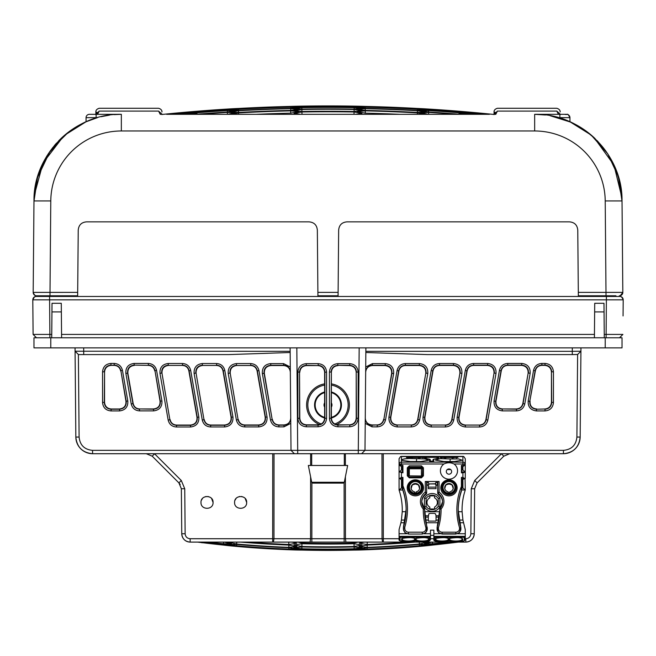 <?xml version="1.0" encoding="UTF-8"?>
<svg xmlns="http://www.w3.org/2000/svg" width="656" height="656" viewBox="0 0 656 656"><rect width="100%" height="100%" fill="white"/><g stroke="black" fill="none" stroke-linecap="round" stroke-linejoin="round"><path stroke-width="0.98" d="M336.454 424.637A21.386 21.386 0 0 0 331.362 383.867M324.638 383.867A21.386 21.386 0 0 0 319.546 424.637M580.945 347.869L580.921 351.222L580.945 347.869M623.061 315.938L623.2 299.833A3.362 3.362 0 0 0 620.1 296.463L619.215 296.455M36.367 296.455L619.838 296.455A3.362 3.362 -130.1 0 1 623.2 299.833L623.077 314.06M86.887 296.455L98.671 296.455M312.814 296.455L204.943 296.455L317.922 296.455L317.889 292.387L317.922 295.782L338.078 295.782L338.111 292.387L338.078 296.455L451.057 296.455L343.186 296.455M569.113 296.455L557.329 296.455M399.069 538.732L383.325 538.732L383.268 453.714L501.504 453.714L474.706 480.512L471.254 488.745L470.86 533.763L474.247 533.763A8.397 8.397 0 0 1 465.85 542.094C470.918 541.602 473.714 538.83 474.247 533.763L474.641 488.745L477.101 482.882L503.808 456.174L509.745 453.714A8.397 8.397 0 0 0 509.737 453.714L563.373 453.714C573.508 452.738 579.109 447.187 580.166 437.06A16.802 16.802 0 0 1 563.373 453.714L361.604 453.714L363.162 452.173M75.087 351.231L78.384 354.494L79.105 437.06C79.95 445.153 84.419 449.581 92.512 450.352L92.627 453.714A16.802 16.802 0 0 1 75.834 437.06C76.891 447.187 82.492 452.738 92.627 453.714L383.268 453.714M234.979 500.315L236.029 498.535M237.554 497.248L239.686 496.477M241.49 496.469L243.671 497.223M245.188 498.486L246.664 502.439C247.041 510.229 234.217 510.229 234.594 502.439C234.225 494.657 247.041 494.657 246.664 502.439M201.384 500.315L202.425 498.535M203.95 497.248L206.082 496.477M207.886 496.469L210.068 497.223M211.585 498.486L213.061 502.439C213.438 510.229 200.613 510.229 200.99 502.439C200.621 494.657 213.438 494.657 213.061 502.439M146.272 453.714A8.397 8.397 0 0 0 146.255 453.714L152.192 456.174L178.899 482.882L181.359 488.745L181.753 533.763C182.286 538.83 185.082 541.602 190.15 542.094A8.397 8.397 0 0 1 181.753 533.763L185.14 533.763L184.746 488.745L181.294 480.512L154.496 453.714M594.418 337.783L594.443 334.421L61.557 334.421L61.279 303.285L52.021 303.285L51.75 334.421L33.103 334.421L32.8 299.841L34.325 296.996M34.825 296.725L36.154 296.455A3.362 3.362 130.1 0 0 32.8 299.841L33.103 334.421L34.809 336.118M290.141 351.313L75.079 351.222L75.055 347.869L75.834 437.06L79.105 437.06M180.22 484.595A8.397 8.397 0 0 0 178.899 482.882L181.294 480.512M474.575 496.28L474.616 491.656M474.559 498.134L474.567 497.387M474.263 531.745L474.272 531.032M474.28 529.982L474.288 528.67M432.689 545.054A1022.975 511.483 -90 0 1 424.932 545.907A1026.41 1026.41 0 0 1 361.604 549.941A1026.41 1026.41 0 0 0 424.932 545.907A1022.975 511.483 90 0 0 432.689 545.054A1026.328 1026.328 0 0 0 458.364 542.094M353.846 550.081A1026.328 1026.328 0 0 1 302.162 550.081A1026 513 -90 0 1 294.396 549.941A1026 513 -90 0 0 302.154 550.081A1026.328 1026.328 0 0 0 353.838 550.081A1026 513 90 0 0 361.604 549.941A1026 513 90 0 1 353.863 550.081M223.311 545.054A1022.975 511.483 -90 0 0 231.068 545.907A1026.41 1026.41 0 0 0 294.396 549.941A1026.41 1026.41 0 0 1 231.068 545.907A1022.975 511.483 90 0 1 223.311 545.054A1026.328 1026.328 0 0 1 202.999 542.766L213.02 542.766A6.724 6.724 90 0 0 215.947 542.094L207.87 542.094M181.54 509.007L181.597 515.46M331.362 385.105A20.164 20.164 0 0 1 334.79 423.973M321.21 423.973A20.164 20.164 0 0 1 324.638 385.105M324.638 391.985A13.44 13.44 0 0 0 324.638 418.003M331.362 418.003A13.44 13.44 0 0 0 331.362 391.985M324.638 417.372A12.825 12.825 0 0 1 324.638 392.616M331.362 392.616A12.825 12.825 0 0 1 331.362 417.372M324.638 402.874A3.969 3.969 0 0 0 324.638 407.105M331.362 407.105A3.969 3.969 0 0 0 331.362 402.874M487.769 363.49L487.392 365.417C492.025 366.007 494.23 368.631 494.009 373.305L486.129 419.742L487.843 420.045C486.76 424.366 484.005 426.679 479.569 426.999L479.511 425.309C483.054 425.047 485.26 423.194 486.129 419.742L485.924 419.496C485.104 423.005 482.898 424.858 479.306 425.063L465.653 425.063C460.922 424.555 458.716 421.931 459.036 417.191L458.733 417.446C458.519 422.103 460.725 424.727 465.358 425.309L465.416 426.999C459.626 426.252 456.863 422.972 457.142 417.167L458.733 417.446L466.9 370.706C467.769 367.253 469.975 365.4 473.517 365.154L487.711 365.154C492.344 365.745 494.542 368.377 494.321 373.043L496.026 373.346C496.313 367.516 493.558 364.228 487.769 363.49L473.575 363.49C469.138 363.801 466.383 366.114 465.309 370.427L457.142 417.167M465.309 370.427L467.129 370.968L459.036 417.191M467.129 370.968C467.941 367.467 470.147 365.613 473.739 365.417L473.575 363.49M487.392 365.417L473.739 365.417M485.924 419.496L494.009 373.305M453.64 363.531L453.271 365.458C457.904 366.048 460.11 368.672 459.889 373.346L452.017 419.701L453.731 420.004C452.656 424.317 449.893 426.638 445.457 426.958L445.408 425.26C448.95 425.006 451.156 423.153 452.017 419.701L451.812 419.455C451 422.964 448.794 424.817 445.194 425.022L431.541 425.022C426.818 424.514 424.612 421.89 424.924 417.15L424.629 417.405C424.407 422.062 426.621 424.686 431.254 425.26L431.312 426.958C425.514 426.211 422.759 422.931 423.03 417.126L424.629 417.405L432.78 370.747C433.649 367.294 435.855 365.441 439.397 365.195L453.591 365.195C458.216 365.786 460.422 368.418 460.192 373.084L461.906 373.387C462.193 367.557 459.438 364.269 453.649 363.531L439.454 363.531C435.018 363.842 432.263 366.155 431.189 370.468L423.03 417.126M431.189 370.468L433.001 371.009L424.924 417.15M433.001 371.009C433.821 367.508 436.027 365.654 439.618 365.458L439.454 363.531M453.271 365.458L439.618 365.458M451.812 419.455L459.889 373.346M419.52 363.572L419.151 365.499C423.784 366.089 425.99 368.721 425.769 373.387L417.913 419.66L419.627 419.963C418.544 424.276 415.789 426.597 411.353 426.917L411.296 425.219C414.846 424.965 417.052 423.112 417.913 419.66L417.708 419.414C416.888 422.923 414.682 424.776 411.091 424.973L397.438 424.973C392.714 424.473 390.509 421.849 390.82 417.109L390.525 417.364C390.304 422.021 392.509 424.637 397.142 425.219L397.2 426.917C391.411 426.17 388.655 422.89 388.926 417.085L390.525 417.364L398.659 370.788C399.529 367.335 401.726 365.482 405.277 365.236L419.463 365.236C424.096 365.827 426.302 368.459 426.072 373.125L427.786 373.428C428.065 367.598 425.309 364.31 419.52 363.572L405.334 363.572C400.898 363.883 398.143 366.204 397.069 370.509L388.926 417.085M397.069 370.517L398.881 371.05L390.82 417.109M398.881 371.05C399.701 367.549 401.907 365.695 405.498 365.499L405.334 363.572M419.151 365.499L405.498 365.499M417.708 419.414L425.769 373.387M365.695 370.23L365.679 371.936C366.097 367.885 368.336 365.671 372.387 365.277L385.343 365.277C389.976 365.868 392.173 368.5 391.952 373.166L383.809 419.61L385.523 419.914C384.432 424.235 381.669 426.556 377.241 426.867L372.034 426.859L371.977 424.924L376.979 424.932L371.977 425.17C367.877 424.76 365.638 422.505 365.269 418.397L365.253 420.152M371.977 424.924C367.877 424.514 365.638 422.259 365.277 418.151L365.269 418.397M365.679 371.936L365.679 372.198C366.097 368.147 368.336 365.933 372.387 365.54L385.031 365.54C389.664 366.13 391.87 368.762 391.64 373.428L393.666 373.469C393.944 367.647 391.189 364.359 385.4 363.613L372.444 363.613L372.387 365.54M377.233 426.867L377.184 425.17C380.734 424.916 382.948 423.063 383.809 419.61L391.64 373.428M383.604 419.364C382.784 422.874 380.578 424.735 376.979 424.932M516.239 408.942L516.452 409.196C519.995 408.934 522.201 407.081 523.07 403.629L522.857 403.374C522.045 406.884 519.839 408.745 516.239 408.942L502.586 408.942C497.863 408.442 495.657 405.818 495.969 401.078L495.665 401.333C495.452 405.99 497.658 408.614 502.291 409.196L502.348 410.886C496.551 410.139 493.796 406.859 494.066 401.054L495.665 401.333L501.028 370.665C501.889 367.212 504.095 365.359 507.637 365.113L521.832 365.113C526.465 365.704 528.662 368.336 528.441 373.002L530.155 373.305C530.433 367.467 527.678 364.187 521.889 363.449L507.695 363.449C503.267 363.76 500.503 366.073 499.429 370.386L494.066 401.054M499.429 370.386L501.25 370.927L495.969 401.078M501.25 370.927C502.061 367.426 504.267 365.572 507.859 365.376L507.695 363.449M521.889 363.449L521.52 365.376L507.859 365.376M521.52 365.376C526.145 365.966 528.351 368.59 528.129 373.264L523.07 403.629L524.784 403.932L530.155 373.305M522.857 403.374L528.129 373.264M533.549 370.378L535.362 370.911L529.769 401.374L535.14 370.648C536.009 367.196 538.207 365.351 541.749 365.097L544.988 365.089L545.046 363.424C550.154 363.924 552.959 366.72 553.451 371.837L551.712 371.821C551.319 367.737 549.08 365.49 544.988 365.089L544.726 365.359C548.81 365.753 551.056 367.991 551.45 372.083L551.45 402.259C551.056 406.343 548.818 408.59 544.734 408.983L536.395 409.237L536.452 410.927C530.663 410.18 527.9 406.9 528.178 401.103L529.769 401.374C529.556 406.031 531.762 408.655 536.395 409.237L544.734 408.983M530.073 401.119C529.761 405.859 531.967 408.483 536.698 408.983M535.362 370.911C536.182 367.409 538.379 365.564 541.971 365.359L541.807 363.432C537.379 363.752 534.624 366.064 533.549 370.369L528.178 401.103M544.726 365.359L541.971 365.359M502.586 408.942L516.452 409.196L516.51 410.886C520.946 410.566 523.701 408.253 524.784 403.932M365.72 366.991L372.444 363.613M572.278 354.584L577.616 354.494L576.903 437.06L580.166 437.06L580.921 351.222L572.278 351.313L572.278 354.584L427.122 354.584L365.843 352.502M576.903 437.06C576.05 445.145 571.581 449.581 563.488 450.352L364.99 450.352L365.884 347.869M372.034 426.859L365.236 423.382M536.452 410.927L545.038 410.927C550.146 410.435 552.942 407.63 553.443 402.522L553.451 371.837M365.712 367.803L365.704 368.639M365.244 421.816L365.236 422.48M364.99 450.352L362.85 452.476L364.99 450.352L291.01 450.352L293.15 452.476L291.01 450.352L92.512 450.352M92.627 453.714L294.396 453.714L292.838 452.173M501.504 453.714L509.745 453.714M383.325 542.094L383.325 538.732L311.846 538.732L311.846 542.094L465.85 542.094L465.85 538.732L465.268 538.732M367.147 547.35L367.196 545.062A1026.205 512.787 -87.7 0 1 359.144 546.571A1021.064 510.22 -87.7 0 0 367.147 547.35A1020.949 1020.326 0 0 0 419.315 544.013A1026.378 512.877 87.7 0 0 427.212 542.225A1022.253 510.819 87.7 0 1 424.547 542.094L440.053 542.094L442.98 542.766L448.13 542.766C441.513 542.766 441.513 542.766 448.13 542.766C454.747 542.766 454.747 542.766 448.13 542.766L453.28 542.766L456.215 542.094M364.146 542.094A1026.402 512.894 -87.7 0 1 359.275 543.25A1019.211 509.294 -87.7 0 0 367.204 544.48A1016.907 1016.292 0 0 0 407.901 542.094L415.297 542.094A1024.533 1023.901 -0 0 1 367.196 545.062M291.854 542.094A1026.402 512.894 -92.3 0 0 294.634 542.766A1026.402 512.894 -92.3 0 0 296.725 543.25A1019.211 509.294 -92.3 0 1 294.601 543.603A1019.211 509.294 -92.3 0 1 288.796 544.48A1016.907 1016.292 180 0 1 248.099 542.094L240.703 542.094A1024.533 1023.901 180 0 0 288.804 545.062A1026.205 512.787 -92.3 0 0 294.519 546.161A1026.205 512.787 -92.3 0 0 296.856 546.571A1021.064 510.22 -92.3 0 1 294.495 546.825A1021.064 510.22 -92.3 0 1 288.853 547.35L288.804 545.062M288.853 547.35A1020.949 1020.326 180 0 1 236.685 544.013A1026.378 512.877 92.3 0 1 228.788 542.225A1022.253 510.819 92.3 0 0 231.453 542.094L224.983 542.094M272.675 542.094L272.675 538.732L190.15 538.732L190.15 542.094L311.846 542.094M448.13 542.094L431.107 542.094M433.854 538.732L430.492 538.732M470.86 533.763C470.541 536.788 468.868 538.445 465.85 538.732M580.913 351.231L579.084 353.043M572.311 347.869L572.278 351.313L365.859 351.313M61.557 334.421L61.582 337.783M594.443 334.421L594.721 303.285L603.979 303.285L604.25 334.421L622.897 334.421L620.806 336.495L622.897 334.421M61.361 311.912L51.947 311.912M51.726 337.783L51.75 334.421M36.49 337.783L33.103 334.421M49.905 337.783L49.602 299.833L32.8 299.841L33.743 297.48M581.708 295.782L585.07 295.782L585.062 296.455L609.219 296.455M46.781 296.455L70.938 296.455L70.93 295.782L77.654 295.782L36.539 295.782A3.362 3.362 41.8 0 1 33.177 292.396L77.687 292.387L77.654 295.782L78.228 230.182C78.687 225.041 81.492 222.269 86.625 221.851L308.943 221.851C314.085 222.269 316.889 225.041 317.348 230.182L317.889 292.387L338.111 292.387L338.652 230.182C339.111 225.041 341.915 222.269 347.057 221.851L569.375 221.851C574.508 222.269 577.313 225.041 577.772 230.182L578.346 295.782L615.312 295.782M32.907 311.912C32.816 301.744 32.816 301.744 32.907 311.912C32.816 301.744 32.816 301.744 32.907 311.912M83.689 347.869L83.722 354.584L78.474 354.584L76.916 353.043M290.772 423.366L283.966 426.859L278.759 426.867C274.323 426.548 271.559 424.235 270.477 419.914L272.191 419.61L264.048 373.166C263.819 368.5 266.024 365.876 270.657 365.277L283.613 365.277C287.664 365.671 289.903 367.885 290.321 371.936L290.305 370.189M283.556 363.613L283.613 365.54L270.969 365.54C266.336 366.13 264.13 368.762 264.36 373.428L262.334 373.469C262.064 367.639 264.819 364.351 270.6 363.613L283.556 363.613L290.272 366.983M83.722 354.584L228.878 354.584L290.157 352.502M110.954 363.424C105.846 363.924 103.041 366.72 102.549 371.837L104.288 371.821C104.689 367.729 106.928 365.49 111.012 365.089L110.954 363.424L114.193 363.432C118.621 363.752 121.376 366.064 122.451 370.369L127.822 401.103C128.092 406.909 125.329 410.189 119.548 410.927L119.605 409.237L111.02 409.237C106.936 408.836 104.698 406.589 104.296 402.513L104.55 372.083C104.944 367.991 107.19 365.753 111.274 365.359L114.251 365.097L114.193 363.432M102.549 371.837L102.557 402.522C103.058 407.63 105.854 410.435 110.962 410.927L119.548 410.927M250.666 363.572L236.48 363.572C230.691 364.31 227.935 367.598 228.214 373.428L236.373 419.963C237.456 424.276 240.211 426.597 244.647 426.917L258.8 426.917C264.581 426.17 267.345 422.899 267.074 417.085L258.931 370.509C257.857 366.196 255.102 363.883 250.666 363.572L250.723 365.236C254.274 365.49 256.48 367.335 257.341 370.788L265.475 417.364C265.688 422.029 263.482 424.645 258.858 425.219L244.704 425.219C241.154 424.965 238.948 423.112 238.087 419.66L230.231 373.387C230.01 368.721 232.216 366.089 236.849 365.499L250.502 365.499C254.093 365.695 256.299 367.549 257.119 371.05L258.931 370.517M216.546 363.531L202.351 363.531C196.562 364.269 193.815 367.557 194.094 373.387L202.269 420.004C203.344 424.325 206.107 426.638 210.543 426.958L224.688 426.958C230.477 426.22 233.233 422.94 232.97 417.126L224.811 370.468C223.737 366.155 220.982 363.842 216.546 363.531L216.603 365.195C220.154 365.449 222.359 367.294 223.22 370.747L231.371 417.405C231.584 422.07 229.379 424.686 224.746 425.26L210.592 425.26C207.05 425.006 204.844 423.153 203.983 419.701L196.111 373.346C195.89 368.68 198.096 366.048 202.729 365.458L216.382 365.458C219.973 365.654 222.179 367.508 222.999 371.009L224.811 370.468M182.425 363.49L168.231 363.49C162.442 364.228 159.687 367.516 159.974 373.346L168.157 420.045C169.24 424.366 171.995 426.679 176.431 426.999L190.584 426.999C196.365 426.261 199.129 422.981 198.858 417.167L190.691 370.427C189.617 366.114 186.862 363.801 182.425 363.49L182.483 365.154C186.033 365.408 188.231 367.253 189.1 370.706L197.267 417.446C197.481 422.111 195.267 424.727 190.642 425.309L176.489 425.309C172.938 425.047 170.732 423.194 169.871 419.742L161.991 373.305C161.77 368.631 163.975 366.007 168.608 365.417L182.261 365.417C185.853 365.613 188.059 367.467 188.871 370.968L190.691 370.427M148.305 363.449L134.111 363.449C128.322 364.187 125.567 367.467 125.845 373.305L131.216 403.932C132.299 408.253 135.054 410.566 139.49 410.886L153.652 410.886C159.441 410.148 162.196 406.868 161.934 401.054L156.571 370.386C155.497 366.073 152.733 363.76 148.305 363.449L148.363 365.113C151.905 365.367 154.111 367.212 154.972 370.665L160.031 401.078C160.343 405.818 158.137 408.442 153.414 408.942L139.761 408.942C136.161 408.745 133.955 406.884 133.143 403.374L132.93 403.629C133.791 407.081 135.997 408.934 139.548 409.196L139.49 410.886M290.772 423.022L290.756 421.718M290.739 420.111L290.731 418.397C290.362 422.505 288.123 424.76 284.023 425.17L278.816 425.17C275.266 424.924 273.06 423.071 272.191 419.61L264.36 373.428M290.731 418.397L290.723 418.151C290.362 422.259 288.123 424.514 284.023 424.924L279.021 424.932C275.422 424.735 273.216 422.874 272.396 419.364M283.613 365.54C287.664 365.933 289.903 368.147 290.321 372.198L290.321 371.936M267.074 417.085L265.18 417.109C265.491 421.849 263.286 424.473 258.562 424.973L244.909 424.973C241.318 424.776 239.112 422.923 238.292 419.414M265.18 417.109L257.119 371.05M250.502 365.499L236.849 365.499M232.97 417.126L231.076 417.15C231.388 421.89 229.182 424.514 224.459 425.022L210.806 425.022C207.206 424.817 205 422.964 204.188 419.455M231.076 417.15L222.999 371.009M216.382 365.458L202.729 365.458M198.858 417.167L196.964 417.191C197.284 421.931 195.078 424.555 190.347 425.063L176.694 425.063C173.102 424.858 170.896 423.005 170.076 419.496M196.964 417.191L188.871 370.968M182.261 365.417L168.608 365.417M148.141 365.376L134.168 365.113L148.141 365.376C151.733 365.572 153.939 367.426 154.75 370.927M125.845 373.305L127.871 373.264C127.649 368.59 129.855 365.966 134.48 365.376M127.871 373.264L133.143 403.374M110.962 410.927L111.266 408.983L119.302 408.983C124.033 408.483 126.239 405.859 125.927 401.119L120.86 370.648C119.999 367.204 117.793 365.351 114.251 365.097L114.029 365.359C117.621 365.564 119.818 367.409 120.638 370.911M114.029 365.359L111.274 365.359M111.266 408.983C107.182 408.59 104.944 406.343 104.55 402.259L104.55 372.083M623.093 311.912C623.184 301.76 623.184 301.76 623.093 311.912M623.085 312.625L623.069 315.315M49.602 296.455L49.602 299.833L623.2 299.833C621.347 295.438 620.174 296.545 617.854 296.455M619.51 337.783L620.806 336.495M604.25 334.421L604.274 337.783M594.639 311.912L604.053 311.912M323.802 295.782L323.802 296.455L323.802 295.782M332.198 295.782L332.198 296.455L332.198 295.782M201.687 542.684L200.843 542.496A1026.328 1026.328 0 0 1 197.636 542.094M299.792 372.305C300.186 368.221 302.424 365.982 306.508 365.589L306.245 365.326C302.162 365.72 299.923 367.959 299.53 372.042L297.849 372.059L297.865 418.38C298.357 423.481 301.161 426.277 306.262 426.777L318.168 426.777C323.269 426.277 326.073 423.481 326.565 418.38L326.581 372.059C326.089 366.95 323.293 364.154 318.185 363.662L318.185 365.326C322.268 365.72 324.507 367.959 324.9 372.042L324.884 418.364C324.49 422.448 322.244 424.686 318.168 425.08L306.262 425.08C302.178 424.678 299.94 422.448 299.538 418.364L299.53 372.042L299.792 418.118L297.865 418.38M358.151 372.059L356.47 372.042C356.077 367.959 353.838 365.72 349.755 365.326L349.492 365.589C353.576 365.982 355.814 368.221 356.208 372.305L356.462 418.364C356.06 422.448 353.822 424.686 349.738 425.08L349.738 426.777C354.839 426.277 357.643 423.481 358.135 418.38L358.151 372.059C357.659 366.95 354.863 364.154 349.755 363.662L337.815 363.662C332.707 364.154 329.911 366.95 329.419 372.059L329.435 418.38C329.927 423.481 332.731 426.277 337.832 426.777L349.738 426.777M349.492 365.589L337.815 365.326C333.732 365.72 331.493 367.959 331.1 372.042L329.419 372.059M358.135 418.38L356.208 418.118C355.814 422.202 353.576 424.44 349.492 424.834L338.078 424.834C333.994 424.44 331.756 422.202 331.362 418.118L331.362 372.305C331.756 368.221 333.994 365.982 338.078 365.589M297.849 372.059C298.341 366.95 301.137 364.154 306.245 363.662L306.245 365.326L317.922 365.589C322.006 365.982 324.244 368.221 324.638 372.305L324.638 418.118C324.244 422.202 322.006 424.44 317.922 424.834L306.508 424.834C302.424 424.44 300.186 422.202 299.792 418.118M317.922 365.589L306.508 365.589M290.116 347.869L291.01 450.352M349.492 424.834L337.832 425.08C333.748 424.686 331.51 422.448 331.116 418.364L331.362 372.305M356.208 418.118L356.208 372.305M326.581 372.059L324.638 372.305M190.15 538.732C187.132 538.445 185.459 536.788 185.14 533.763M272.732 453.714L272.675 538.732L311.846 538.732L311.887 482.275M311.698 482.275L344.302 482.275L347.655 465.473L308.345 465.473L311.698 482.275M452.148 542.766A1024.918 1024.295 0 0 1 432.46 544.972A1017.374 508.375 -87.7 0 1 424.457 545.398A1021.302 510.335 -87.7 0 0 432.484 544.062A1026.345 1025.722 -0 0 0 444.456 542.766M442.201 542.717A1022.548 1021.925 0 0 1 432.484 543.758L432.517 542.094M431.902 542.094A1022.843 511.106 -87.7 0 1 424.522 543.734A1014.988 507.186 92.3 0 0 432.484 543.758M357.996 542.094A1023.795 511.582 87.7 0 1 354.035 543.045L354.01 542.094M298.004 542.094A1023.795 511.582 92.3 0 0 301.965 543.045A1014.471 1013.848 180 0 0 354.035 543.045M213.799 542.717A1022.548 1021.925 180 0 0 223.516 543.758A1014.988 507.186 -92.3 0 0 231.478 543.734A1022.843 511.106 -92.3 0 1 224.098 542.094M203.852 542.766A1024.918 1024.295 180 0 0 223.54 544.972A1017.374 508.375 -92.3 0 0 231.543 545.398A1021.302 510.335 -92.3 0 1 223.516 544.062A1026.345 1025.722 180 0 1 211.544 542.766M198.465 542.094A1024.918 1024.295 180 0 0 200.342 542.332M354.043 543.742A1025.459 512.418 87.7 0 0 362.055 544.964A1024.852 512.115 87.7 0 1 354.101 546.473L354.043 543.742A1023.368 1022.745 180 0 1 301.957 543.742A1025.459 512.418 92.3 0 1 294.56 544.874A1025.459 512.418 92.3 0 1 293.945 544.964A1024.852 512.115 92.3 0 0 294.552 545.087A1024.852 512.115 92.3 0 0 301.899 546.473A1019.071 1018.448 180 0 0 354.101 546.473M354.15 549.056A1026.361 512.869 87.7 0 0 362.235 549.367A1026.156 512.762 87.7 0 1 354.174 549.974L354.15 549.056A1026.345 1025.722 180 0 1 301.85 549.056A1026.361 512.869 92.3 0 1 294.413 549.351A1026.361 512.869 92.3 0 1 293.765 549.367A1026.156 512.762 92.3 0 0 294.413 549.425A1026.156 512.762 92.3 0 0 301.826 549.974A1024.918 1024.295 180 0 0 354.174 549.974M294.429 548.908A1022.647 511.016 -92.3 0 0 296.947 548.785A1025.73 512.549 -92.3 0 1 294.446 548.482A1025.73 512.549 -92.3 0 1 288.861 547.727A1026.017 1025.394 180 0 1 236.677 544.406A1023.631 511.5 92.3 0 1 228.698 544.431A1026.107 512.738 92.3 0 0 236.644 545.767A1023.868 1023.245 180 0 0 288.886 549.097A1022.647 511.016 -92.3 0 0 294.429 548.908M294.396 549.867A1023.95 511.664 -92.3 0 0 296.988 549.884A1024.975 512.18 -92.3 0 1 294.405 549.72A1024.975 512.18 -92.3 0 1 288.894 549.285A1026.402 1025.779 180 0 1 236.644 545.956A1024.729 512.057 92.3 0 1 228.649 545.538A1025.558 512.467 92.3 0 0 234.7 546.227A1025.558 1024.926 180 0 0 290.838 549.802A1023.95 511.664 -92.3 0 0 294.396 549.867M365.162 549.802A1023.95 511.664 92.3 0 1 359.012 549.884A1024.975 512.18 -87.7 0 0 367.106 549.285A1026.402 1025.779 -0 0 0 419.356 545.956A1024.729 512.057 87.7 0 0 427.351 545.538A1025.558 512.467 87.7 0 1 421.3 546.227A1025.558 1024.926 0 0 1 365.162 549.802L365.162 549.449M367.139 547.727A1026.017 1025.394 -0 0 0 419.323 544.406A1023.631 511.5 -92.3 0 0 427.302 544.431A1026.107 512.738 87.7 0 1 419.356 545.767A1023.868 1023.245 0 0 1 367.114 549.097A1022.647 511.016 -87.7 0 1 359.053 548.785A1025.73 512.549 -87.7 0 0 367.139 547.727L367.114 549.097M354.109 546.948A1026.05 512.713 87.7 0 0 362.169 547.719A1025.64 512.508 87.7 0 1 354.15 548.777L354.109 546.948A1025.41 1024.787 180 0 1 301.891 546.948A1026.05 512.713 92.3 0 1 294.47 547.67A1026.05 512.713 92.3 0 1 293.831 547.719A1025.64 512.508 92.3 0 0 294.47 547.809A1025.64 512.508 92.3 0 0 301.85 548.777A1022.548 1021.925 180 0 0 354.15 548.777M223.54 544.972L223.516 544.062M223.516 543.758L223.483 542.094M236.685 544.013L236.718 542.094M288.796 544.48L288.747 542.094M301.965 543.045L301.99 542.094M367.204 544.48L367.253 542.094M419.315 544.013L419.282 542.094M432.46 544.972L432.484 544.062M301.899 546.473L301.957 543.742M301.826 549.974L301.85 549.056M288.886 549.097L288.861 547.727M236.644 545.767L236.677 544.406M419.356 545.767L419.323 544.406M301.85 548.777L301.891 546.948M258.8 426.917L258.562 424.973M236.48 363.572L236.537 365.236C231.904 365.827 229.707 368.459 229.928 373.125L228.214 373.428M224.688 426.958L224.459 425.022M202.36 363.531L202.409 365.195C197.784 365.786 195.578 368.418 195.808 373.084L194.094 373.387M190.584 426.999L190.347 425.063M168.231 363.49L168.289 365.154C163.664 365.745 161.458 368.369 161.679 373.043L159.974 373.346M156.571 370.386L154.972 370.665L160.335 401.333C160.548 405.998 158.342 408.614 153.709 409.196L139.761 408.942M153.652 410.886L153.414 408.942M131.216 403.932L132.93 403.629L127.559 373.002C127.338 368.328 129.544 365.704 134.168 365.113L134.111 363.449M122.451 370.378L120.86 370.648L126.231 401.374C126.444 406.039 124.23 408.655 119.605 409.237L119.302 408.983M615.959 295.782L613.622 295.782L613.631 296.455M42.378 295.782L42.369 296.455M551.45 372.083L551.704 402.513C551.302 406.597 549.064 408.836 544.98 409.237L545.038 410.927M442.579 502.086A10.414 10.234 180 0 0 438.274 494.14A1.345 1.32 -0 0 1 437.716 493.074L437.716 492.377L439.061 492.123L438.274 493.451A1.345 1.32 180 0 1 437.716 492.377L437.716 481.75L439.061 481.496L425.285 481.496L426.63 481.75L426.63 492.377A1.345 1.32 180 0 1 426.072 493.451L425.285 492.123A11.759 11.554 -0 0 0 423.268 509.04L424.284 508.433A1.345 1.32 180 0 1 424.612 509.294A63.009 61.885 -0 0 0 424.612 509.991A1.345 1.32 -0 0 0 424.612 509.974M444.686 488.753L445.719 485.366A4.28 4.207 180 0 1 446.433 484.71L448.975 484.021L451.508 484.71A4.28 4.207 180 0 1 452.23 485.366L453.255 488.753M439.725 509.974A1.345 1.32 -0 0 0 439.725 509.983A63.009 61.885 -0 0 0 439.725 509.31A1.345 1.32 180 0 1 440.053 508.433L441.07 509.04A11.759 11.554 -0 0 0 439.061 492.123L439.061 481.496M443.907 463.997A8.553 8.397 -0 0 0 448.975 479.167A8.553 8.397 -0 0 0 454.034 463.997C450.705 462.365 447.326 462.365 443.907 463.997L401.423 463.997A2.353 0.443 180 0 0 399.758 464.128A2.353 0.443 180 0 0 399.069 464.44A2.353 2.312 0 0 1 401.423 462.127L462.915 462.127A2.353 2.312 0 0 1 465.268 464.44L465.268 458.757L463.808 456.576L454.977 456.568L452.394 458.06M399.758 472.008L402.932 472.82L402.932 465.375L399.069 464.94L399.069 472.058L401.423 469.983L402.431 469.983L402.431 465.375M401.423 472.82L401.423 477.388L402.932 477.388L402.932 490.581A63.009 61.885 180 0 1 406.13 509.679M458.216 510.335A63.009 61.885 180 0 1 461.406 491.237L461.406 477.388L462.915 477.388L462.915 472.82L465.268 472.23L465.268 478.413L461.906 479.774L461.906 490.007L465.268 490.007L465.047 478.413M462.915 472.82L461.406 472.82L461.406 465.375L464.702 465.219L465.268 464.44A2.353 0.443 180 0 0 464.579 464.128A2.353 0.443 180 0 0 462.915 463.997L454.034 463.997M423.432 475.83L423.432 467.81L422.718 467.867L422.423 476.018L407.302 475.83L409.319 477.847L421.414 477.847L423.432 475.83L421.414 477.027L409.319 477.027A1.009 1.009 0 0 1 409.049 476.986M451.64 471.574A2.665 2.624 180 0 1 448.975 474.198A2.665 2.624 180 0 1 447.236 469.581A2.665 2.624 180 0 1 451.64 471.574M411.943 458.06L409.36 456.568L400.537 456.576L399.069 458.757L399.069 464.94M402.431 466.555L401.423 466.555L399.069 464.981M399.512 472.017L399.069 472.23L399.069 490.007L402.431 490.007L402.431 478.454L399.75 478.454L401.423 477.388M402.431 472L402.431 469.983M402.932 465.375L402.932 472L399.652 472M402.431 479.774L401.423 479.774L399.75 478.454M402.932 478.585L402.431 478.585M426.63 482.447L428.516 482.562L428.876 484.882L426.982 484.882L426.982 482.447M437.716 482.447L435.822 482.562L435.371 483.775L428.975 483.956M409.36 458.495L425.022 458.954L428.721 460.241L420.914 461.521L410.328 461.521L402.079 460.405C401.193 459.471 403.62 458.839 409.36 458.495A8.774 1.525 0 0 0 401.775 460.012A8.774 1.525 0 0 0 402.079 460.405M416.453 461.275L416.609 458.97M453.616 457.88L455.518 456.568M455.182 456.609L457.88 456.609L456.535 458.011M457.88 456.609L457.88 457.519L440.069 457.519L440.069 456.609L442.759 456.609L444.325 457.88M445.547 458.06L442.759 456.609M442.431 456.568L421.373 456.568L418.79 458.06M420.012 457.88L421.915 456.568M421.578 456.609L424.276 456.609L422.931 458.011M424.276 456.609L424.276 457.519L406.466 457.519L406.466 456.609L409.155 456.609L410.722 457.88M462.915 465.375L462.915 456.568M450.213 458.97L458.626 458.954L462.324 460.241L454.518 461.521L443.932 461.521L435.404 460.127L440.192 458.642L450.213 458.97L450.057 461.275M425.08 458.273A0.672 0.664 0 0 0 424.612 458.085L425.031 458.29A0.672 0.508 -78.3 0 1 425.293 458.347L425.285 457.773A0.672 0.664 180 0 0 424.612 457.109L438.725 457.109A0.672 0.664 180 0 0 438.052 457.773L438.052 458.323A0.672 0.508 -101.7 0 1 438.167 458.298L433.632 459.233A0.672 0.508 78.3 0 1 433.764 459.233L438.306 458.29A0.672 0.508 -101.7 0 0 438.167 458.298L438.052 458.749M425.031 458.29L429.647 459.274L429.647 461.168L433.682 461.168L433.764 459.233M452.091 458.093L454.493 456.404L462.915 456.404A2.353 2.353 0 0 1 463.792 456.568L454.977 456.568M442.611 457.519L455.33 457.519M441.414 458.011L440.069 456.609M442.964 456.568L421.373 456.568M409.36 456.568L400.554 456.568A2.353 2.353 0 0 1 401.423 456.404L409.844 456.404L412.255 458.093M454.493 456.404L420.89 456.404L418.487 458.093M443.448 456.404L445.859 458.093M409.008 457.519L421.726 457.519M407.811 458.011L406.466 456.609M402.431 490.007L399.069 490.032A63.009 63.009 0 0 1 402.235 511.713L401.431 520.044L405.178 520.044M399.069 472.058L399.069 472.55M399.094 490.007L401.423 488.007L402.431 488.007M406.08 511.713L402.235 511.713M402.431 478.921L402.932 478.921M426.63 485.251L428.302 485.251L428.302 487.137L436.035 487.137L436.035 485.251L437.716 485.251M461.406 478.921L461.906 478.921M457.634 533.738L465.268 533.738L465.268 539.363L465.268 529.63L462.915 520.044L462.103 511.713A63.009 63.009 0 0 1 465.268 490.032L462.915 488.007L462.915 479.774M462.103 511.713L458.241 511.713M439.709 511.713L424.637 511.713M424.44 506.867L424.44 498.019A8.905 8.905 0 0 1 439.897 498.019L439.897 506.867A8.905 8.905 0 0 1 424.44 506.867L424.44 498.019L426.121 498.486L426.121 506.391L424.44 506.867M425.031 517.117L428.302 517.117L428.794 513.853L429.983 513.361L434.354 513.361L435.543 513.853L436.035 515.78L439.454 515.78M424.883 515.78L428.302 515.78M436.035 515.78L436.035 521.094L428.302 521.094L428.302 517.117M436.035 517.117L439.315 517.117M437.052 527.842A63.009 61.885 -0 0 0 439.733 509.991A1.345 1.32 -0 0 0 439.725 509.999L439.725 509.31A1.345 1.32 180 0 1 439.725 509.294L439.725 509.983A63.009 61.885 -0 0 1 439.733 510.335M439.733 509.991L437.044 527.859L438.52 532.639L442.087 534.05L455.863 534.05L459.421 532.639L460.897 528.342M437.437 527.752L438.388 527.818L438.388 528.547A3.698 3.633 180 0 0 442.087 532.18L455.863 532.18A3.698 3.633 180 0 0 459.561 528.547L459.561 527.818L460.897 527.875L458.216 509.991A63.009 61.885 -0 0 0 460.889 527.842M461.906 478.585L461.406 478.585M437.363 482.447L437.363 484.882L435.65 484.882L435.65 483.013M449.811 492.918L449.811 491.844A4.28 4.207 -0 0 0 448.975 483.513A4.28 4.207 -0 0 0 448.13 491.844L448.13 492.918M449.811 491.844L449.36 493.246A5.961 5.855 -0 0 0 454.936 487.408A5.961 5.855 -0 0 0 448.581 481.561A5.961 5.855 -0 0 0 443.005 487.408A5.961 5.855 -0 0 0 448.581 493.246L448.13 491.844M448.581 493.246A0.836 0.828 -0 0 0 449.36 493.246M456.109 487.531L456.109 487.654A7.142 7.011 -0 0 1 448.975 494.673A7.142 7.011 -0 0 1 441.832 487.654L441.832 487.531A7.142 7.011 180 0 1 448.975 480.52A7.142 7.011 180 0 1 456.109 487.531A7.142 7.011 180 0 1 448.975 494.542A7.142 7.011 180 0 1 441.832 487.531C441.381 478.47 456.56 478.47 456.109 487.531M411.082 488.769L412.116 485.366A4.28 4.207 180 0 1 412.829 484.71L415.371 484.021L417.905 484.71A4.28 4.207 180 0 1 418.626 485.366L419.651 488.769M425.285 481.496L425.285 492.123L426.63 492.377L426.63 493.074A1.345 1.32 -0 0 1 426.072 494.14A10.414 10.234 180 0 0 421.759 502.086M416.207 492.918L416.207 491.844A4.28 4.207 -0 0 0 415.371 483.513A4.28 4.207 -0 0 0 414.526 491.844L414.526 492.918M424.612 510.335A63.009 61.885 180 0 1 424.612 509.999A63.009 61.885 -0 0 0 427.286 527.842M403.44 527.711L403.44 529.244L404.916 532.639L408.483 534.05L422.259 534.05L425.818 532.639L427.294 528.342M403.834 527.096L404.785 527.153A64.354 63.206 -0 0 0 407.474 509.081A64.354 63.206 -0 0 0 402.932 485.768M426.9 527.752L424.612 509.294L423.268 509.04A64.354 63.206 -0 0 0 423.268 509.737A64.354 63.206 -0 0 0 425.957 527.818L427.294 527.875M416.207 491.844L415.756 493.246A5.961 5.855 -0 0 0 421.332 487.408A5.961 5.855 -0 0 0 414.977 481.561A5.961 5.855 -0 0 0 409.401 487.408A5.961 5.855 -0 0 0 414.977 493.246L414.526 491.844M414.977 493.246A0.836 0.828 -0 0 0 415.756 493.246M422.513 487.531L422.513 487.654A7.142 7.011 -0 0 1 415.371 494.673A7.142 7.011 -0 0 1 408.229 487.654L408.229 487.531A7.142 7.011 180 0 1 415.371 480.52A7.142 7.011 180 0 1 422.513 487.531A7.142 7.011 180 0 1 415.371 494.542A7.142 7.011 180 0 1 408.229 487.531C407.778 478.47 422.956 478.47 422.513 487.531M425.449 520.044L428.302 520.044M462.915 520.044L459.052 520.044M438.889 520.044L436.035 520.044M463.415 522.75L459.569 522.75M438.372 522.75L425.965 522.75M404.629 522.75L400.923 522.75L399.069 529.63L399.069 539.363L399.069 533.738L406.712 533.738M401.431 520.044L400.923 522.75M420.89 456.404L409.844 456.404M426.958 502.439A5.207 5.207 0 0 0 429.819 507.088L429.819 508.99L434.526 508.99L434.526 507.088A5.207 5.207 0 0 0 434.526 497.789L434.526 495.887L429.819 495.887L429.819 497.789A5.207 5.207 0 0 0 426.958 502.439M426.121 498.486A7.224 7.224 0 0 1 438.216 498.486L438.216 506.391L439.897 506.867M438.216 498.486L439.897 498.019M465.268 536.059L464.259 537.305L434.862 537.305L433.854 536.059L433.854 539.363A1.009 0.976 -0 0 0 434.862 540.339A5.715 1.492 0 0 0 440.57 541.831L445.268 541.831L448.975 540.946L453.173 541.831M464.259 537.305L464.259 540.339A5.715 1.492 0 0 1 458.552 541.831L453.173 541.848M433.854 535.378L430.492 535.378M444.768 541.831L445.268 541.831L444.768 541.848M448.934 539.863L448.917 539.265C449.18 537.002 435.01 537.002 435.248 539.265L435.92 538.633L435.231 539.863C434.682 542.233 449.491 542.233 448.934 539.863L448.261 539.224C448.77 541.585 435.404 541.585 435.904 539.224L435.92 538.633M462.71 539.863L462.693 539.265C462.956 537.002 448.786 537.002 449.024 539.265L449.696 538.633L449.016 539.863C448.458 542.233 463.267 542.233 462.71 539.863L462.037 539.224C462.546 541.585 449.18 541.585 449.688 539.224L449.696 538.633M411.164 541.831L415.371 540.946L419.077 541.831L423.768 541.831A5.715 1.492 0 0 0 429.483 540.339A1.009 0.976 0 0 0 430.492 539.363L430.492 530.155L433.854 530.155L433.854 536.059M419.569 541.848L419.077 541.831L419.569 541.831M411.164 541.848L405.793 541.831A5.715 1.492 0 0 1 400.078 540.339L400.078 537.305L399.069 536.059M415.33 539.863L415.314 539.265C415.576 537.002 401.406 537.002 401.644 539.265L402.317 538.633L401.628 539.863C401.078 542.233 415.888 542.233 415.33 539.863L414.658 539.224C415.166 541.585 401.8 541.585 402.3 539.224L402.317 538.633M429.106 539.863L429.09 539.265C429.352 537.002 415.182 537.002 415.42 539.265L416.093 538.633L415.412 539.863C414.854 542.233 429.664 542.233 429.106 539.863L428.434 539.224C428.942 541.585 415.576 541.585 416.084 539.224L416.093 538.633M465.268 472.55L465.268 464.94M461.906 479.774L461.906 478.454L464.587 478.454L462.915 477.388M465.243 490.007L461.906 490.007M461.906 465.375L461.906 472M464.694 472L461.406 472L461.406 465.375M465.268 464.981L462.915 466.555L461.906 466.555M461.906 469.983L462.915 469.983L465.268 472.058M428.876 483.956L435.65 483.956M428.302 487.137L428.302 488.663L436.035 488.663L436.035 487.137M430.492 533.738L424.03 533.738M440.315 533.738L433.854 533.738M430.492 536.059L429.483 537.305L400.078 537.305M415.314 539.265L414.641 538.699M414.641 538.633L414.658 539.224M429.09 539.265L428.417 538.699M428.417 538.633L428.434 539.224M448.917 539.265L448.253 538.92M448.245 538.633L448.261 539.224M462.693 539.265L462.029 538.92M462.021 538.633L462.037 539.224M449.77 492.861A4.6 4.6 0 0 1 448.171 492.861M416.166 492.861A4.6 4.6 0 0 1 414.567 492.861M433.477 459.307A0.672 0.508 78.3 0 1 433.632 459.233L433.009 459.93A0.672 0.664 0 0 1 433.682 459.274M438.306 458.29L438.725 458.085A0.672 0.664 180 0 0 438.257 458.273M437.044 456.806L438.052 457.773M430.32 461.168L430.32 459.938A0.672 0.664 0 0 1 430.32 459.938L429.696 459.233A0.672 0.508 -78.3 0 1 429.852 459.307M429.647 459.274A0.672 0.664 0 0 1 430.32 459.93M425.285 458.749L425.162 458.298A0.672 0.508 -78.3 0 1 425.17 458.298L429.705 459.233M425.285 457.74L426.293 457.363L426.293 458.528M425.285 458.323L425.58 457.486M433.009 459.938L433.009 461.168M421.414 475.723L421.414 467.802A1.009 0.984 180 0 1 422.423 468.786L408.311 468.786A1.009 0.984 180 0 1 409.319 467.802L421.414 467.802L421.414 466.998L422.423 467.999M421.685 476.986A1.009 1.009 0 0 1 421.414 477.027L421.414 477.847M409.319 477.847L408.311 476.018L408.311 467.999L407.302 467.81L409.319 465.826L421.414 465.826L423.432 467.81M408.311 467.999L409.319 466.998L409.319 465.826M199.785 542.094A6.724 6.724 -90 0 0 202.72 542.766L199.785 542.094M166.64 114.324L489.36 114.324M109.421 115.136L101.098 116.702M97.342 117.686L85.715 121.918M82.918 123.23L69.741 131.192M68.708 131.954L52.636 147.723M97.555 117.621L86.059 117.678A3.362 3.362 90.1 0 1 89.413 114.324L121.344 114.324L121.344 130.979A70.569 70.569 180 0 0 50.783 200.925L33.981 200.925L33.177 292.396A3.362 3.362 39 0 0 33.349 293.462M566.464 114.324L534.952 114.324M560.15 114.324L561.085 114.324M92.775 114.324L95.858 114.324L95.883 111.586M163.344 114.324L161.942 114.324L163.344 114.324A1617.827 1617.827 0 0 1 230.477 108.863A1617.589 808.299 87.7 0 1 238.513 108.461A1617.27 1616.286 0 0 1 290.813 106.411A1617.27 1616.286 -0 0 0 238.513 108.461A1617.589 808.299 -92.3 0 0 230.477 108.863M91.299 114.324L94.907 114.324M425.49 108.863A1617.589 808.299 -87.7 0 0 417.454 108.453A1617.589 808.299 -87.7 0 1 425.49 108.863A1617.827 1617.827 0 0 1 492.656 114.324L494.058 114.324L494.083 111.586M605.627 150.732L594.656 138.178C587.366 131.29 579.125 125.813 569.941 121.762L569.941 117.678A3.362 3.362 -89.9 0 0 566.587 114.324A3.362 3.362 -129.1 0 1 569.941 117.678L558.445 117.621M298.915 106.182A1615.769 807.397 -87.7 0 0 290.813 106.411A1615.769 807.397 -87.7 0 1 298.915 106.182A1617.827 1617.827 0 0 1 357.053 106.182A1615.769 807.397 87.7 0 1 365.154 106.411A1615.769 807.397 87.7 0 0 357.053 106.182M417.454 108.453A1617.27 1616.286 -0 0 0 365.154 106.411A1617.27 1616.286 0 0 1 417.454 108.453M41.582 292.379L35.432 292.379M33.751 292.379L33.177 292.387M42.378 296.118L39.926 295.782M89.413 114.324A3.362 3.362 90.1 0 0 86.059 117.678L86.059 121.762L64.829 135.062L48.249 153.832L37.671 176.53L33.973 201.302M33.973 201.687C35.563 164.779 52.931 138.137 86.059 121.762C76.875 125.813 68.634 131.29 61.344 138.178L58.687 140.794M56.391 143.254L54.374 145.575M61.344 138.178C41.795 161.269 41.795 161.269 61.344 138.178M47.076 155.661L44.46 160.187M38.688 173.381L35.957 183.18M121.344 114.324C74.94 113.144 33.202 154.513 33.981 200.925C33.177 154.529 74.973 113.119 121.344 114.324L114.169 114.62M347.057 221.851C341.915 222.269 339.111 225.041 338.652 230.182M317.348 230.182C316.889 225.041 314.085 222.269 308.943 221.851M86.625 221.851C81.492 222.269 78.687 225.041 78.228 230.182M578.346 295.782L578.313 292.387L622.823 292.387L622.019 200.925L619.822 182.179M121.344 130.979L534.656 130.979L534.656 114.324C581.044 113.119 622.823 154.545 622.019 200.925L605.217 200.925L606.021 295.782M589.596 133.758L570.974 122.229L550.089 115.694M570.13 121.844L569.941 121.762C603.069 138.129 620.428 164.771 622.027 201.687L621.929 197.505M622.823 292.396L614.418 292.379M619.461 295.782A3.362 3.362 -89 0 0 622.765 293.043A3.362 3.362 -89 0 1 619.461 295.782A3.362 3.362 -83.5 0 0 622.823 292.387C620.355 295.79 619.19 296.922 619.305 295.782M577.772 230.182C577.313 225.041 574.508 222.269 569.375 221.851M355.519 114.324A1617.097 808.053 -87.7 0 1 361.981 113.365A1614.588 806.806 -87.7 0 0 354.06 111.979L354.01 114.324M354.06 111.979A1606.208 1605.232 -0 0 0 301.94 111.979L301.99 114.324M301.94 111.979A1614.588 806.806 87.7 0 0 294.019 113.365A1617.097 808.053 87.7 0 1 300.481 114.324M187.477 113.316A1617.811 1616.827 0 0 1 227.411 110.331A1613.998 806.511 -87.7 0 1 235.455 109.355A1609.734 804.379 -87.7 0 0 227.427 109.462A1615.162 1614.178 -0 0 0 175.291 113.562A1616.802 807.905 87.7 0 0 169.904 114.324M176.349 114.324A1617.811 1616.827 0 0 1 181.646 113.832M197.759 114.136A1617.294 1616.31 0 0 1 227.378 112.02A1615.072 807.044 -87.7 0 1 235.397 110.757A1607.963 803.493 -87.7 0 0 227.402 110.577A1612.883 1611.899 -0 0 0 190.404 113.316M180.999 114.144A1612.883 1611.899 -0 0 0 179.096 114.324M227.747 114.324A1615.966 807.487 -87.7 0 1 235.315 112.865A1606.011 802.518 -87.7 0 0 227.37 112.397A1609.898 1608.922 -0 0 0 200.244 114.324M256.143 114.324A1615.22 1614.236 0 0 1 290.682 113.152A1617.77 808.389 -87.7 0 1 298.685 111.782A1610.972 804.994 -87.7 0 0 290.723 110.848A1608.143 1607.167 -0 0 0 238.604 112.906A1617.36 808.184 87.7 0 0 231.338 114.324M424.637 114.324A1617.36 808.184 -87.7 0 0 417.364 112.898A1608.143 1607.167 -0 0 0 365.244 110.848A1610.972 804.994 87.7 0 0 357.282 111.782A1617.77 808.389 87.7 0 1 365.294 113.152A1615.22 1614.236 0 0 1 399.857 114.324M455.756 114.324A1609.898 1608.922 -0 0 0 428.63 112.397A1606.011 802.518 87.7 0 0 420.685 112.865A1615.966 807.487 87.7 0 1 428.253 114.324M465.596 113.316A1612.883 1611.899 -0 0 0 428.598 110.577A1607.963 803.493 87.7 0 0 420.603 110.757A1615.072 807.044 87.7 0 1 428.622 112.02A1617.294 1616.31 0 0 1 458.241 114.136M476.904 114.324A1612.883 1611.899 -0 0 0 475.001 114.144M486.096 114.324A1616.802 807.905 -87.7 0 0 480.709 113.562A1615.162 1614.178 -0 0 0 428.573 109.462A1609.734 804.379 87.7 0 0 420.545 109.355A1613.998 806.511 87.7 0 1 428.589 110.331A1617.811 1616.827 0 0 1 468.523 113.316M474.354 113.832A1617.811 1616.827 0 0 1 479.651 114.324M301.826 106.133A1617.45 808.233 87.7 0 0 293.74 106.37A1617.729 808.372 87.7 0 1 301.826 106.428A1617.63 1616.638 0 0 1 354.174 106.428A1617.729 808.372 -87.7 0 1 362.26 106.37A1617.45 808.233 -87.7 0 0 354.174 106.133A1616.745 1615.761 -0 0 0 301.826 106.133L301.826 106.428M428.565 109.052A1611.333 805.174 87.7 0 0 420.512 108.658A1612.76 805.888 87.7 0 1 428.573 109.339A1617.63 1616.638 0 0 1 480.717 113.439A1615.252 807.134 -87.7 0 1 488.638 114.005A1616.113 807.569 -87.7 0 0 480.717 113.152A1616.745 1615.761 -0 0 0 428.565 109.052L428.573 109.339M301.834 106.543A1616.999 808.003 87.7 0 0 293.765 107.067A1617.827 808.422 87.7 0 1 301.85 107.412A1617.811 1616.827 0 0 1 354.15 107.412A1617.827 808.422 -87.7 0 1 362.235 107.067A1616.999 808.003 -87.7 0 0 354.166 106.543A1615.162 1614.178 -0 0 0 301.834 106.543L301.85 107.412M301.85 107.65A1616.368 807.692 87.7 0 0 293.822 108.461A1617.762 808.389 87.7 0 1 301.883 109.101A1617.294 1616.31 0 0 1 354.117 109.101A1617.762 808.389 -87.7 0 1 362.178 108.461A1616.368 807.692 -87.7 0 0 354.15 107.65A1612.883 1611.899 -0 0 0 301.85 107.65L301.883 109.101M301.891 109.462A1615.564 807.29 87.7 0 0 293.904 110.561A1617.516 808.266 87.7 0 1 301.932 111.479A1616.089 1615.105 0 0 1 354.068 111.479A1617.516 808.266 -87.7 0 1 362.096 110.561A1615.564 807.29 -87.7 0 0 354.109 109.462A1609.898 1608.922 -0 0 0 301.891 109.462L301.932 111.479M298.898 106.534A1614.834 806.929 -87.7 0 0 290.813 106.469A1616.04 1615.056 -0 0 0 238.513 108.519A1617.794 808.405 87.7 0 0 230.494 109.208A1617.212 808.11 87.7 0 1 238.522 109.093A1617.803 1616.819 0 0 1 290.805 107.051A1616.532 807.774 -87.7 0 1 298.898 106.534M425.473 109.208A1617.794 808.405 -87.7 0 0 417.454 108.519A1616.04 1615.056 -0 0 0 365.154 106.469A1614.834 806.929 87.7 0 0 357.069 106.534A1616.532 807.774 87.7 0 1 365.171 107.051A1617.803 1616.819 0 0 1 417.446 109.093A1617.212 808.11 -87.7 0 1 425.473 109.208M298.857 107.584A1613.719 806.372 -87.7 0 0 290.797 107.223A1614.113 1613.129 -0 0 0 238.53 109.273A1617.819 808.422 87.7 0 0 230.535 110.257A1616.655 807.839 87.7 0 1 238.554 110.429A1617.639 1616.655 0 0 1 290.772 108.388A1617.114 808.069 -87.7 0 1 298.857 107.584M425.432 110.257A1617.819 808.422 -87.7 0 0 417.437 109.273A1614.113 1613.129 -0 0 0 365.171 107.223A1613.727 806.372 87.7 0 0 357.11 107.576A1617.114 808.069 87.7 0 1 365.195 108.388A1617.639 1616.655 0 0 1 417.421 110.429A1616.655 807.839 -87.7 0 1 425.432 110.257M298.783 109.331A1612.44 805.724 -87.7 0 0 290.772 108.683A1611.48 1610.496 -0 0 0 238.554 110.741A1617.68 808.348 87.7 0 0 230.609 112.004A1615.925 807.47 87.7 0 1 238.595 112.463A1616.778 1615.794 0 0 1 290.731 110.421A1617.532 808.274 -87.7 0 1 298.783 109.331M425.359 112.004A1617.68 808.348 -87.7 0 0 417.413 110.733A1611.48 1610.496 -0 0 0 365.203 108.683A1612.44 805.732 87.7 0 0 357.184 109.331A1617.532 808.274 87.7 0 1 365.236 110.421A1616.778 1615.794 0 0 1 417.38 112.463A1615.933 807.47 -87.7 0 1 425.359 112.004M167.362 114.005A1615.252 807.134 87.7 0 1 175.283 113.439A1617.63 1616.638 0 0 1 227.427 109.339A1612.76 805.888 -87.7 0 1 235.488 108.658A1611.333 805.174 -87.7 0 0 227.435 109.052A1616.745 1615.761 -0 0 0 175.283 113.152A1616.113 807.569 87.7 0 0 167.362 114.005M480.709 113.562L480.7 114.324M428.573 109.462L428.589 110.331M428.598 110.577L428.622 112.02M428.63 112.397L428.671 114.324M417.339 114.324L417.364 112.898M365.294 113.152L365.244 110.848M238.628 114.324L238.604 112.906M290.682 113.152L290.723 110.848M227.37 112.397L227.329 114.324M227.402 110.577L227.378 112.02M175.291 113.562L175.3 114.324M227.427 109.462L227.411 110.331M354.166 106.543L354.15 107.412M354.15 107.65L354.117 109.101M354.109 109.462L354.068 111.479M238.522 109.093L238.513 108.519M290.805 107.051L290.813 106.469M365.171 107.051L365.154 106.469M417.446 109.093L417.454 108.519M238.554 110.429L238.53 109.273M290.772 108.388L290.797 107.223M365.195 108.388L365.171 107.223M417.421 110.429L417.437 109.273M238.595 112.463L238.554 110.741M290.731 110.421L290.772 108.683M365.236 110.421L365.203 108.683M417.38 112.463L417.413 110.733M622.782 288.132L622.027 201.687M605.718 150.855L597.231 140.712M471.762 113.316L475.305 114.324A6.724 6.724 90 0 0 471.762 113.316L461.463 113.316A6.724 6.724 -90 0 0 457.921 114.324L461.463 113.316M194.537 113.316L198.079 114.324A6.724 6.724 90 0 0 194.537 113.316L184.238 113.316A6.724 6.724 -90 0 0 180.695 114.324L184.238 113.316M160.564 114.324L161.909 114.119L161.958 114.636M97.236 114.324L95.891 114.119L96.916 112.16M95.842 114.636L99.204 111.094C99.261 107.33 99.261 107.33 99.204 111.094L97.547 114.374M99.163 111.102L158.596 111.094C158.547 107.33 158.547 107.33 158.596 111.094L128.904 111.094M161.909 114.119L158.596 111.094L160.253 114.374M558.764 114.324L560.109 114.119L560.158 114.636M495.436 114.324L494.091 114.119L495.116 112.16M494.042 114.636L497.404 111.094C497.453 107.33 497.453 107.33 497.404 111.094L495.747 114.374M497.363 111.102L556.796 111.094C556.739 107.33 556.739 107.33 556.796 111.094L527.096 111.094M560.109 114.119L556.796 111.094L558.453 114.374M33.973 347.869L622.027 347.869L622.027 337.783L33.973 337.783L33.973 347.869M385.523 419.914L393.666 373.477M516.51 410.886L502.348 410.886M487.843 420.045L496.026 373.346M479.569 426.999L465.416 426.999M453.731 420.004L461.906 373.387M445.457 426.958L431.312 426.958M419.627 419.963L427.786 373.428M411.353 426.917L397.2 426.917M545.046 363.424L541.807 363.432M385.031 365.54L385.4 363.613M563.488 450.352L563.373 453.714M344.113 482.275L344.154 542.094M345.4 476.773L345.441 538.732L345.958 542.094M345.384 453.714L345.392 465.473M382.555 542.094L382.03 538.732L381.972 453.714M501.405 453.804L503.808 456.174M474.706 480.512L477.101 482.882M606.398 296.455L606.095 337.783M262.334 373.477L270.477 419.914M283.966 426.859L284.023 424.924M279.021 424.932L278.767 426.867M306.245 363.662L318.185 363.662M297.726 453.714L296.832 347.869M359.168 347.869L358.274 453.714M270.6 363.613L270.969 365.54M337.815 363.662L337.815 365.326L349.755 365.326L349.755 363.662M338.078 424.834L337.832 426.777M329.435 418.38L331.362 418.118M306.508 424.834L306.262 426.777M317.922 424.834L318.168 426.777M324.638 418.118L326.565 418.38M154.595 453.804L152.192 456.174M184.746 488.745L181.359 488.745M274.028 453.714L273.97 538.732L273.445 542.094M310.616 453.714L310.608 465.473M310.6 476.773L310.559 538.732L310.042 542.094M471.254 488.745L474.641 488.745M244.647 426.917L244.909 424.973M236.373 419.963L238.087 419.66L230.231 373.387M210.543 426.958L210.806 425.022M202.269 420.004L203.983 419.701L196.111 373.346M176.431 426.999L176.694 425.063M168.157 420.045L169.871 419.742L161.991 373.305M160.031 401.078L161.934 401.054M104.55 402.259L102.557 402.522M125.927 401.119L127.822 401.103M479.306 425.063L465.653 425.063M445.194 425.022L431.541 425.022M411.091 424.973L397.438 424.973M551.45 402.259L553.443 402.522M440.086 508.392A10.414 10.234 0 0 0 438.274 493.451L438.274 494.14M401.423 456.568L401.423 465.375M404.785 527.153L404.785 528.547A3.698 3.633 180 0 0 408.483 532.18L422.259 532.18A3.698 3.633 180 0 0 425.957 528.547L425.957 527.818M438.388 527.818A64.354 63.206 -0 0 0 441.078 509.737A64.354 63.206 -0 0 0 441.07 509.04L439.725 509.31A1.345 1.345 0 0 1 440.061 508.4L442.587 501.742M461.406 486.424A64.354 63.206 -0 0 0 456.871 509.737A64.354 63.206 -0 0 0 459.561 527.818M407.22 487.843A8.151 8.003 -0 0 0 415.371 495.846A8.151 8.003 -0 0 0 423.514 487.843A8.151 8.003 -0 0 0 415.371 479.839A8.151 8.003 -0 0 0 407.22 487.843M440.824 487.843A8.151 8.003 -0 0 0 448.975 495.846A8.151 8.003 -0 0 0 457.117 487.843A8.151 8.003 -0 0 0 448.975 479.839A8.151 8.003 -0 0 0 440.824 487.843M407.302 475.83L407.302 467.81M401.423 466.555L401.423 469.983M399.783 472.017L402.932 472.017M438.725 457.109L438.725 458.085M424.612 458.085L424.612 457.109M453.681 457.732L452.615 457.732M445.326 457.732L444.26 457.732M420.078 457.732L419.012 457.732M411.722 457.732L410.656 457.732M402.431 471.967L399.151 471.967M401.423 479.774L401.423 488.007M442.087 532.18L442.087 534.05M459.561 528.547L460.897 528.802A5.043 4.953 180 0 1 455.863 533.754L442.087 533.754A5.043 4.953 180 0 1 437.044 528.802L438.388 528.547M455.863 534.05L455.863 532.18M461.406 490.54A63.009 61.885 -0 0 0 458.216 509.991M442.505 487.408A6.47 6.355 180 0 1 448.975 481.053A6.47 6.355 180 0 1 455.444 487.408A6.47 6.355 180 0 1 448.975 493.755A6.47 6.355 180 0 1 442.505 487.408M426.072 494.14L426.072 493.451A10.414 10.234 0 0 0 424.284 508.433M421.751 501.742L424.276 508.4A1.345 1.345 0 0 1 424.612 509.294A1.345 1.32 180 0 1 424.612 509.31L424.612 510.688M403.448 527.186A63.009 61.885 -0 0 0 406.13 509.335A63.009 61.885 -0 0 0 402.932 489.884M408.483 532.18L408.483 533.754A5.043 4.953 180 0 1 403.44 528.802L404.785 528.547M425.957 528.547L427.294 528.802A5.043 4.953 180 0 1 422.259 533.754L422.259 532.18M422.259 534.05L408.483 534.05M408.901 487.408A6.47 6.355 180 0 1 415.371 481.053A6.47 6.355 180 0 1 421.841 487.408A6.47 6.355 180 0 1 415.371 493.755A6.47 6.355 180 0 1 408.901 487.408M438.216 506.391A7.224 7.224 0 0 1 426.121 506.391M464.259 540.339A1.009 0.976 0 0 0 465.268 539.363C464.735 541.143 462.496 541.971 458.552 541.864L452.976 541.864M434.862 537.305L434.862 540.339M435.248 539.265L435.231 539.863M449.024 539.265L449.016 539.863M429.483 540.339L429.483 537.305M401.644 539.265L401.628 539.863M415.42 539.265L415.412 539.863M411.361 541.864L405.793 541.864C400.742 541.52 398.504 540.692 399.069 539.363A1.009 0.976 -0 0 0 400.078 540.339M419.045 457.298L411.689 457.298M452.648 457.298L445.293 457.298M461.406 472.017L464.555 472.017M462.915 469.983L462.915 466.555M465.186 471.967L461.906 471.967M461.906 488.007L462.915 488.007M399.102 536.329L430.459 536.329M433.887 536.329L465.235 536.329M426.293 456.806L426.293 457.363L437.044 457.363L437.044 458.528M409.319 475.723L409.319 466.998L421.414 466.998L421.414 465.826M96.137 114.324L96.137 118.039M564.693 114.324C568.465 115.276 566.899 112.069 569.941 117.678A3.362 3.362 -89.9 0 0 566.587 114.324M49.979 295.782L50.783 200.925M534.656 130.979A70.569 70.569 180 0 1 605.217 200.933M559.863 118.039L559.863 114.324M50.774 337.783L50.774 347.869M605.226 347.869L605.226 337.783M577.69 354.429L580.921 351.222M32.8 299.841C34.67 295.405 35.85 296.561 38.146 296.455M75.079 351.222L78.31 354.429M312.035 482.275L312.879 483.119L313.716 482.275M342.284 482.275L343.121 483.119L312.879 483.119M343.965 482.275L343.121 483.119M311.698 453.714L311.698 465.473M344.302 465.473L344.302 453.714M406.13 509.335L403.44 527.203M444.965 541.864L440.57 541.864C435.518 541.52 433.28 540.692 433.854 539.363M430.492 539.363C429.951 541.143 427.712 541.971 423.768 541.864L419.373 541.864M414.649 538.92L414.658 538.715C413.608 536.288 398.159 538.797 402.3 538.715L402.308 538.92M428.425 538.92L428.434 538.715C427.384 536.288 411.935 538.797 416.076 538.715L416.084 538.92M448.261 538.715C447.212 536.288 431.763 538.797 435.904 538.715L435.912 538.92M462.037 538.715C460.988 536.288 445.539 538.797 449.68 538.715L449.688 538.92M450.705 469.581L447.236 469.581M215.947 542.094L213.02 542.766M448.13 542.766L453.28 542.766M34.194 195.537L43.025 162.967L63.55 136.169M50.282 150.855L37.171 178.26M534.656 114.324L545.505 114.997M594.229 137.785L613.967 165.041L621.937 197.735M622.027 201.302L621.954 198.096M618.829 178.26L618.28 176.382M618.075 175.718L608.924 155.661M33.177 292.396C35.022 296.791 36.219 295.692 38.581 295.782M622.027 201.261L618.321 176.497L607.743 153.807L591.163 135.054L569.941 121.762M161.917 111.627C161.811 113.004 162.959 109.478 158.555 108.273L99.245 108.273C94.841 109.478 95.997 113.004 95.883 111.627M560.117 111.627C560.003 113.004 561.159 109.478 556.755 108.273L497.445 108.273C493.041 109.478 494.189 113.004 494.083 111.627"/></g></svg>

